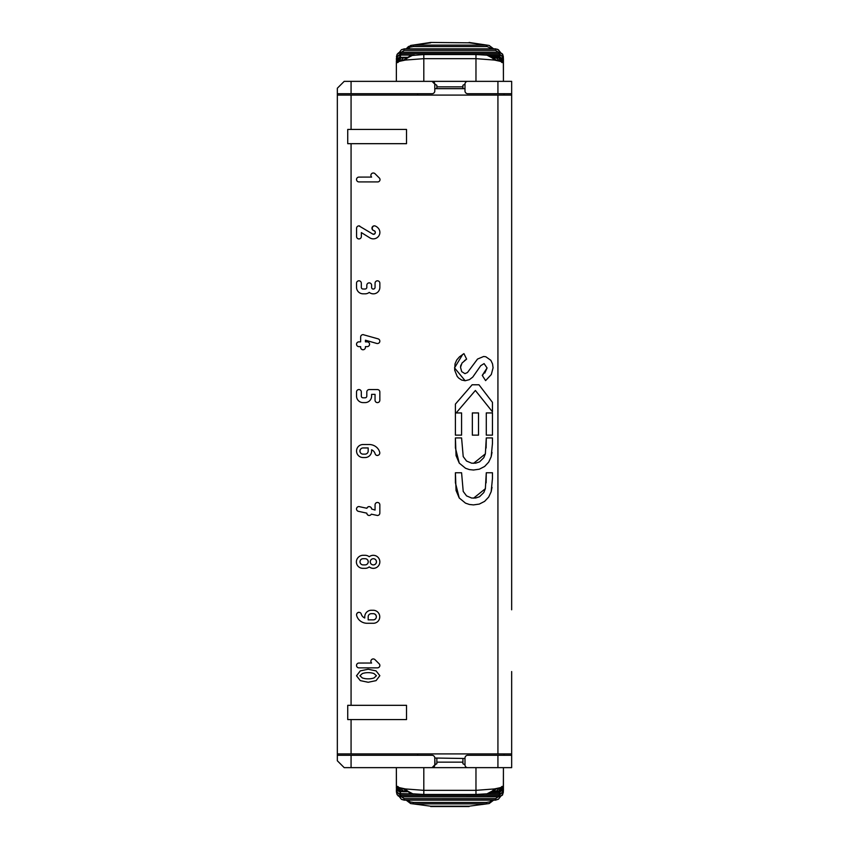 <?xml version="1.0" encoding="UTF-8"?>
<svg xmlns="http://www.w3.org/2000/svg" width="849" height="849" viewBox="0 0 849 849"><rect width="100%" height="100%" fill="white"/><g stroke="black" fill="none" stroke-linecap="round" stroke-linejoin="round"><path stroke-width="1.27" d="M464.987 88.667L434.794 88.667L434.794 84.104L432.045 81.355L351.072 81.355L351.072 93.708L337.34 93.708L337.34 96.489M504.094 755.292L504.094 753.912L504.094 755.292M504.094 93.708L504.094 95.088L504.094 93.708M417.623 753.912L417.623 755.292M464.987 758.486L434.794 758.03A2.749 2.749 -90 0 0 432.045 755.292A2.749 2.749 90 0 1 434.794 758.03L434.794 764.896L436.853 763.718L436.853 762.625M467.735 755.292L467.735 755.292A2.749 2.749 90 0 0 464.987 758.03L464.987 764.896A2.749 2.749 90 0 0 467.735 767.645L511.66 767.645L511.66 755.292L467.735 755.292M347.729 705.317L347.729 719.57L347.729 705.317L406.522 705.317L406.522 719.57L351.072 719.57L351.072 753.912L337.34 753.912L337.34 95.088L511.66 95.088L511.66 391.983L511.66 93.708L467.735 93.708A2.749 2.749 -90 0 1 464.987 90.97L464.987 84.104L462.928 85.282L462.928 88.667M417.623 95.088L417.623 93.708L432.045 93.708A2.749 2.749 -90 0 0 434.794 90.97L434.794 88.667M462.928 762.147L436.853 762.147M485.755 767.645L414.025 767.645L432.045 767.645L434.794 764.896A2.749 2.749 90 0 1 432.045 767.645L351.072 767.645L351.072 755.292L337.34 755.292L337.34 752.511M462.928 758.486L462.928 763.718L464.987 764.896M503.33 786.758A4.118 4.086 180 0 0 503.425 785.909L503.425 767.645L503.425 785.909A27.688 3.067 174.5 0 1 503.361 786.132L501.791 787.108A27.975 3.29 175.8 0 1 499.774 787.776L494.405 788.933L475.971 790.345L423.81 790.345L405.376 788.933L400.006 787.776L400.049 790.377L403.19 791.692L400.293 790.79L397.99 787.108L396.43 786.132A27.688 3.067 -174.5 0 1 396.366 785.909A4.118 4.086 180 0 0 396.451 786.758M500.581 789.803L502.576 788.456L503.361 786.132A1.369 1.157 173.8 0 1 501.982 787.288L501.451 788.434M501.61 786.652L502.321 786.386L501.801 787.532L498.395 791.374L500.454 789.899L501.791 787.108A1.369 0.891 17.8 0 1 501.589 787.83M499.308 790.928L499.308 791.661L501.801 790.801L503.425 787.299A1.369 0.87 180 0 1 502.916 787.978M501.738 789.252L500.082 790.334M503.425 784.943L503.383 788.445L502.428 790.345L500.422 791.544L497.344 791.661M499.308 791.714L502.353 790.451L503.425 787.968L503.213 791.417L501.441 793.391L499.308 793.942L502.321 792.541L503.425 789.496A1.369 0.807 180 0 1 502.534 790.249M502.046 790.302L499.308 792.605L490.637 792.605M489.268 803.515L469.104 806.189L489.162 803.547M503.34 792.181A1.369 0.764 -177.4 0 1 503.34 792.255A1.369 0.764 -177.4 0 1 502.12 792.945M498.267 799.323L495.54 800.013M499.308 792.605L499.308 793.974L500.974 793.645L503.361 790.95L503.425 769.014L503.34 792.244L502.428 795.11L499.806 796.68L499.021 796.733L499.042 795.333L400.739 795.333L400.739 796.68L398.351 795.948L396.695 793.656L398.202 795.948L400.77 796.786L499.042 796.68L502.152 795.311L503.34 792.297M501.971 792.945L499.042 795.333M397.077 788.275L396.366 785.951L397.152 788.392L399.21 789.825L396.547 787.203L399.2 789.803M399.709 790.334L398.043 789.241M396.876 787.978A1.369 0.87 180 0 1 396.366 787.299L397.459 790.302L400.484 791.661L398.351 791.13L396.886 789.729L396.366 785.272M397.258 790.249A1.369 0.807 180 0 1 396.366 789.496L396.844 791.639L398.34 793.284L400.484 793.9L400.484 792.605L397.735 790.302M398.33 788.445L397.799 787.288A1.369 1.157 -173.8 0 1 396.43 786.132L396.366 767.645L396.366 785.909M400.739 795.333L397.81 792.945M397.661 792.945A1.369 0.764 177.4 0 1 396.441 792.255A1.369 0.764 177.4 0 1 396.441 792.181M396.451 792.297L396.366 790.26M406.438 790.939L403.19 790.939L401.195 789.018A1.369 1.104 -129.9 0 1 400.006 787.776A27.975 3.29 -175.8 0 1 397.99 787.108A1.369 0.891 -17.8 0 0 397.99 787.554L401.386 791.374M401.195 789.018L402.734 788.615L405.355 789.931A1.369 0.753 -46.5 0 1 405.376 788.933L409.303 792.701L412.826 793.826L405.355 789.931M403.19 790.939L403.19 791.714L407.393 791.714M398.192 787.83A1.369 0.891 -17.8 0 1 397.99 787.554L397.459 786.386L398.17 786.652M499.594 795.906L495.636 798.612L404.145 798.612L400.197 795.906M404.145 798.612L404.145 800.013L401.524 799.323M399.338 796.564L401.322 799.185M495.636 798.612L495.54 800.066L404.241 800.151L401.673 799.429L404.241 800.151L495.54 800.151L498.459 799.185L500.443 796.564M492.388 791.714L496.601 791.714L496.601 790.939L493.343 790.939M492.42 791.692L498.819 791.151L500.157 789.528L499.774 787.776A1.369 1.104 129.9 0 1 498.586 789.018L496.601 790.939M487.05 793.815L490.828 792.488L494.405 788.933A1.369 0.753 46.5 0 1 494.436 789.931L497.047 788.615L498.586 789.018M503.425 785.919L502.512 788.53L500.57 789.825L502.852 788.074L503.425 785.283M413.421 793.9L398.743 793.582L396.579 791.427L396.366 787.235L397.449 790.461L400.484 791.692M404.241 800.066L495.636 800.013L498.459 799.185M499.021 796.733L400.77 796.733M469.104 806.189L430.676 806.189L413.293 803.865L486.498 803.865L486.498 802.422L413.293 802.422L413.293 803.865L410.523 803.515M492.346 800.151L489.746 801.838L486.498 802.422M413.293 802.422L410.343 801.944L407.435 800.151M434.794 758.486L435.059 764.896M432.045 755.292L351.072 755.292M351.072 93.708L432.045 93.708A2.749 2.749 -90 0 0 434.794 90.97L434.794 84.104A2.749 2.749 -90 0 0 432.045 81.355M351.072 753.912L511.66 753.912L511.66 671.559L511.66 767.645M511.66 609.794L511.66 451.955L511.66 609.794M436.853 758.486L436.853 763.718M436.853 86.375L436.853 85.282L434.794 84.104M462.928 86.853L436.853 86.853M485.755 81.355L414.025 81.355M503.425 81.355L503.425 63.091A27.688 3.067 -174.5 0 0 503.361 62.868L501.791 61.892A27.975 3.29 -175.8 0 0 499.774 61.224L494.405 60.067L475.971 58.655L423.81 58.655L405.376 60.067L400.006 61.224L399.635 59.472L400.961 57.849L407.393 57.286M398.192 61.17A1.369 0.891 17.8 0 0 397.99 61.446L401.386 57.626L399.677 58.73L397.99 61.892L396.43 62.868A27.688 3.067 174.5 0 0 396.366 63.091A4.118 4.086 180 0 1 396.451 62.242M398.34 60.555L397.799 61.712A1.369 1.157 173.8 0 0 396.43 62.868L397.088 60.714L399.2 59.197L396.929 60.926L396.366 63.325M503.425 59.239L502.428 56.374L499.308 55.058L501.801 55.97L503.425 58.655L503.425 79.986L503.34 56.756L502.247 53.805L499.955 52.415L499.042 52.32L499.042 53.667L400.739 53.667L400.739 52.32L397.258 54.166L396.366 58.74M397.661 56.055A1.369 0.764 -177.4 0 0 396.441 56.745L397.141 54.262L400.77 52.214L499.021 52.214L502.65 54.262L499.191 52.267L400.77 52.267L398.574 52.818L397.141 54.262M400.739 53.667L397.81 56.055M492.346 48.849L487.146 46.599L413.293 46.578L413.293 45.135L412.656 45.114L408.465 46.546L406.151 48.849M413.293 46.578L410.184 47.109L407.435 48.849M498.267 49.677L495.54 48.849L404.241 48.934L401.524 49.677M399.338 52.436L401.322 49.815L404.241 48.849L495.54 48.849L498.459 49.815L500.443 52.436M493.64 48.849L489.12 45.432L486.498 45.135L486.498 46.578M499.594 53.094L495.636 50.388L404.145 50.388L404.145 48.987L401.344 49.794L399.242 52.479M404.145 50.388L400.197 53.094M500.539 52.479L497.556 49.316L495.636 48.987L495.636 50.388M500.581 59.197L502.576 60.544L503.361 62.868A1.369 1.157 -173.8 0 0 501.982 61.712L501.451 60.566M503.425 63.717L502.852 60.926L500.57 59.175L502.895 61.011L503.425 63.325L503.425 61.701A1.369 0.87 180 0 0 502.916 61.022M501.61 62.348L502.321 62.614L501.801 61.468L498.395 57.626L500.454 59.101L501.791 61.892A1.369 0.891 -17.8 0 0 501.589 61.17M501.738 59.759L500.072 58.666M499.308 58.072L499.308 57.339L501.801 58.199L503.425 61.701L503.213 59.908L501.812 58.103L497.079 57.308M502.046 58.698L499.308 56.395L490.637 56.395M503.425 61.754L503.425 59.504A1.369 0.807 180 0 0 502.534 58.751M503.34 56.819A1.369 0.764 177.4 0 0 503.34 56.745A1.369 0.764 177.4 0 0 502.12 56.055M399.709 58.666L398.043 59.759M396.876 61.022A1.369 0.87 180 0 0 396.366 61.701L397.459 58.698L400.484 57.339L398.351 57.87L396.886 59.271L396.366 63.728M397.258 58.751A1.369 0.807 180 0 0 396.366 59.504L397.459 56.459L400.484 55.1L399.157 55.259L396.706 57.276L396.366 61.765L396.695 59.61L398.16 57.965L402.702 57.308M413.813 55.058L400.484 55.026L400.484 56.395L397.735 58.698M397.077 60.725L396.366 62.847M501.971 56.055L499.042 53.667M502.65 54.262L503.34 56.703M406.438 58.061L401.386 57.626M496.856 57.308L496.601 58.061L493.343 58.061M492.388 57.286L498.819 57.849L500.157 59.472L499.774 61.224A1.369 1.104 -129.9 0 0 498.586 59.982L496.601 58.061M498.395 57.626L492.42 57.308M487.05 55.185L490.828 56.512L494.405 60.067A1.369 0.753 -46.5 0 0 494.436 59.069L497.047 60.385L498.586 59.982M403.19 58.061L401.513 60.152L402.734 60.385L405.355 59.069A1.369 0.753 46.5 0 0 405.376 60.067L408.22 57.021L410.937 55.588L423.81 54.538L423.81 81.037M401.195 59.982A1.369 1.104 129.9 0 0 400.006 61.224A27.975 3.29 175.8 0 0 397.99 61.892A1.369 0.891 17.8 0 1 397.99 61.446L397.459 62.614L398.17 62.348M400.77 52.267L499.021 52.267M503.33 62.242A4.118 4.086 180 0 1 503.425 63.091L503.425 64.057M404.241 48.934L495.54 48.934M430.676 42.811L413.293 45.135L486.498 45.135L469.104 42.811L430.676 42.45L410.608 45.453M396.366 81.355L396.366 63.091L397.088 60.704L399.21 59.175M464.732 84.104L464.987 84.104A2.749 2.749 -90 0 1 467.735 81.355L511.66 81.355L511.66 93.708L511.66 81.355M337.34 93.708L337.34 88.222L337.34 93.708L337.34 88.222L344.206 81.355L351.072 81.355M351.072 705.317L351.072 143.683L347.729 143.683L347.729 129.43L351.072 129.43L351.072 95.088M347.729 143.683L347.729 129.43M351.072 143.683L406.522 143.683L406.522 129.43L351.072 129.43M511.66 391.983L511.66 451.955L511.66 391.983M379.843 341.149A2.335 2.335 90 0 1 378.792 343.102L378.781 343.113A2.558 2.558 90 0 1 376.68 343.421L365.431 340.205L365.431 341.85L367.161 341.85A2.377 2.377 90 0 1 368.848 342.529L368.859 342.55A2.377 2.377 90 0 1 368.88 345.914L368.848 345.946A2.345 2.345 90 0 1 367.15 346.625L365.431 346.625L365.431 347.326A2.377 2.377 90 0 1 364.752 349.013L364.741 349.024A2.377 2.377 90 0 1 360.645 347.326L360.645 346.636L358.947 346.636A2.42 2.42 90 0 1 357.259 345.957L357.238 345.946A2.398 2.398 90 0 1 358.947 341.871L360.634 341.871L360.645 337.032A2.409 2.409 90 0 1 363.064 334.633L378.102 338.857A2.388 2.388 90 0 1 379.843 341.149M360.634 341.871L360.645 337.032A2.409 2.409 90 0 1 361.345 335.334L361.356 335.334A2.42 2.42 90 0 1 363.064 334.633L363.552 334.697M358.947 346.636A2.42 2.42 90 0 1 357.259 345.957L357.238 345.946A2.398 2.398 90 0 1 357.249 342.529L357.259 342.518A2.356 2.356 90 0 1 358.947 341.871M363.245 349.703A2.377 2.377 90 0 1 361.377 349.045L361.377 349.045A2.367 2.367 90 0 1 360.645 347.326L360.645 346.636M363.054 289.021L365.112 289.021A1.719 1.719 -90 0 0 366.821 287.323L366.821 285.275A2.409 2.409 90 0 1 370.917 283.577A2.409 2.409 90 0 1 371.618 285.285L371.618 287.323A1.687 1.687 -90 0 0 374.568 288.533A1.698 1.698 -90 0 0 375.056 287.323L375.056 283.205A2.409 2.409 90 0 1 379.153 281.507A2.409 2.409 90 0 1 379.853 283.216L379.853 287.323A6.495 6.495 90 0 1 369.23 292.374A6.208 6.208 90 0 1 365.102 293.818L363.064 293.818A6.548 6.548 90 0 1 356.527 287.312L356.527 283.205A2.409 2.409 90 0 1 360.645 281.518L360.655 281.528A2.43 2.43 90 0 1 361.313 283.216L361.313 287.323A1.687 1.687 -90 0 0 363.054 289.021M373.337 289.021L373.348 289.021A1.73 1.73 -90 0 0 375.056 287.323L375.056 283.205A2.409 2.409 90 0 1 377.455 280.796L377.455 280.796M377.943 236.956A6.527 6.527 90 0 1 369.909 237.89L361.356 232.594L361.356 236.5A2.409 2.409 90 0 1 360.687 238.166L360.676 238.176A2.367 2.367 90 0 1 356.569 236.5L356.569 228.285A2.409 2.409 90 0 1 358.978 225.876L372.446 233.868A1.719 1.719 -90 0 0 374.727 231.278A1.974 1.974 -90 0 0 373.709 230.578L373.687 230.567A2.494 2.494 90 0 1 374.367 225.845A2.292 2.292 90 0 1 375.343 226.046A8.331 8.331 90 0 1 378.495 228.466A6.293 6.293 90 0 1 377.943 236.956M373.38 234.101A1.719 1.719 -90 0 0 373.709 230.578L373.666 230.557A2.494 2.494 90 0 1 372.467 229.729L372.467 229.718A2.398 2.398 90 0 1 374.367 225.845M373.337 238.877L373.337 238.877A6.58 6.58 90 0 1 369.909 237.89L361.356 232.594M371.618 177.101L371.607 177.091A2.483 2.483 90 0 1 370.896 175.403L370.896 175.393A2.409 2.409 90 0 1 375.014 173.716L379.1 177.791A2.303 2.303 90 0 1 377.423 181.909L358.936 181.909A2.409 2.409 90 0 1 357.227 177.802A2.409 2.409 90 0 1 358.936 177.101L371.607 177.091A2.483 2.483 90 0 1 370.896 175.403L370.896 175.393A2.409 2.409 90 0 1 373.295 172.984M377.444 389.574A2.398 2.398 90 0 1 379.843 391.973L379.843 400.208A2.398 2.398 90 0 1 375.746 401.906A2.398 2.398 90 0 1 375.046 400.208L375.046 394.371L371.607 394.371L371.607 396.09A6.527 6.527 90 0 1 365.091 402.606L363.054 402.606A6.537 6.537 90 0 1 356.527 396.09L356.527 391.973A2.388 2.388 90 0 1 360.634 390.285L360.645 390.296A2.409 2.409 90 0 1 361.313 391.983L361.313 396.09A1.709 1.709 -90 0 0 363.043 397.81L365.102 397.81A1.709 1.709 -90 0 0 366.81 396.101L366.81 391.973A2.398 2.398 90 0 1 369.209 389.574L377.444 389.574M377.593 455.488A2.388 2.388 90 0 1 375.12 453.78A6.176 6.176 -90 0 0 371.607 449.79L371.607 451.031A6.527 6.527 90 0 1 365.091 457.547L363.043 457.547A6.537 6.537 90 0 1 358.427 446.425A6.537 6.537 90 0 1 363.043 444.515L369.209 444.515A11.292 11.292 90 0 1 375.852 446.691A10.124 10.124 90 0 1 379.758 452.506A2.473 2.473 90 0 1 375.99 455.032A2.324 2.324 90 0 1 375.12 453.78A6.176 6.176 -90 0 0 371.607 449.79L371.607 449.79M484.715 373.125L487.071 367.978L484.1 363.605L480.736 365.686L472.744 377.105L469.433 379.641L465.125 380.755L461.654 380.044L458.693 378.081L457.187 376.383L454.661 370.111L455.053 363.786L456.741 359.965L459.447 356.856L463.947 353.64L466.621 359.116L461.994 363.064L460.519 367.32L461.707 371.639L464.955 373.645L467.449 372.552L477.52 359.063L483.654 356.484L485.798 356.75L490.839 360.305L492.537 363.892L493.078 367.829L491.295 374.536L485.596 380.617L482.253 375.385L487.071 367.978L484.1 363.605M461.58 435.134L455.404 435.134L455.404 404.103L472.129 384.777L478.963 384.777L492.462 402.373L492.462 411.839L475.387 390.476L456.136 412.943L461.58 412.943L461.58 435.134L455.404 435.134L455.404 404.103L472.129 384.777L478.963 384.777M478.518 435.134L472.341 435.134L472.341 412.943L478.518 412.943L478.518 435.134L472.341 435.134L472.341 412.943L478.518 412.943M492.462 435.134L486.286 435.134L486.286 412.943L492.462 412.943L492.462 435.134L486.286 435.134L486.286 412.943L492.462 412.943M459.256 463.108L455.404 447.848L455.404 437.925L461.58 437.925L463.214 456.592L466.557 461.049L471.651 463.183L475.673 463.172L479.494 461.898L483.792 457.717L485.363 453.854L486.286 437.925L492.462 437.925L492.462 443.443L491.168 456.762L488.706 462.111L484.641 466.462L479.335 469.189L473.519 470.017L469.444 469.603L465.56 468.287L459.256 463.108L456.062 455.637L455.404 437.925L461.58 437.925M459.224 497.96L455.404 482.688L455.404 472.766L461.58 472.766L463.214 491.433L466.557 495.89L471.651 498.034L475.673 498.013L479.494 496.75L483.792 492.558L485.363 488.706L486.286 472.766L492.462 472.766L492.462 478.38L491.168 491.698L488.695 497.047L484.609 501.377L479.292 504.083L473.477 504.9L469.401 504.476L465.517 503.149L459.224 497.96L456.051 490.489L455.404 472.766L461.58 472.766M366.917 508.286L366.917 508.286A2.409 2.409 90 0 1 371.607 508.976L375.056 510.069L375.056 504.858A2.409 2.409 90 0 1 379.153 503.16A2.409 2.409 90 0 1 379.843 504.868L379.843 513.072A2.409 2.409 90 0 1 377.444 515.481L371.342 514.176A2.409 2.409 90 0 1 366.821 513.167L358.405 511.31A2.42 2.42 90 0 1 357.047 510.482L357.036 510.461A2.398 2.398 90 0 1 358.936 506.566L366.917 508.286A2.409 2.409 90 0 1 369.219 506.566L369.219 506.566M362.969 568.331A6.421 6.421 90 0 1 358.437 557.209A6.537 6.537 90 0 1 363.064 555.299L365.112 555.299A6.569 6.569 90 0 1 369.23 556.753A6.537 6.537 90 0 1 379.853 561.815A6.516 6.516 90 0 1 369.23 566.888A6.208 6.208 90 0 1 365.102 568.331L362.969 568.331A6.421 6.421 90 0 1 358.437 557.209A6.537 6.537 90 0 1 363.064 555.299M364.762 618.008L364.762 616.767A6.527 6.527 90 0 1 371.257 610.261L373.295 610.261A6.569 6.569 90 0 1 377.922 621.383A6.569 6.569 90 0 1 373.295 623.283L367.161 623.283A11.292 11.292 90 0 1 360.507 621.118A10.124 10.124 90 0 1 356.601 615.302L356.601 615.27A2.473 2.473 90 0 1 360.369 612.766A2.324 2.324 90 0 1 361.239 614.029A6.176 6.176 90 0 0 364.762 618.008L364.762 616.767A6.527 6.527 90 0 1 371.257 610.261M379.132 667.155A2.43 2.43 90 0 1 377.423 667.855L358.925 667.855A2.409 2.409 90 0 1 357.217 663.748A2.409 2.409 90 0 1 358.925 663.048L371.597 663.037A2.483 2.483 90 0 1 370.886 661.35L370.886 661.329A2.409 2.409 90 0 1 375.003 659.662L379.089 663.738A2.303 2.303 90 0 1 379.132 667.155M368.179 682.267L360.294 680.622L356.516 675.751L360.294 670.89L368.158 669.235L376.075 670.89L379.843 675.687L376.075 680.622L368.19 682.267L360.294 680.622L356.527 675.825L360.294 670.89L368.179 669.235M347.729 719.57L351.072 719.57M351.072 767.645L344.206 767.645L337.34 760.778L337.34 755.292M368.179 672.663A17.224 17.224 90 0 1 374.016 673.565A17.224 17.224 90 0 0 368.179 672.663L368.179 672.663A17.224 17.224 90 0 0 362.353 673.565L359.934 675.751L362.353 677.948A17.341 17.341 90 0 0 368.179 678.839A17.33 17.33 90 0 0 374.016 677.948L376.425 675.751L374.016 673.565L376.425 675.751L374.016 677.948A17.33 17.33 90 0 1 368.179 678.839A17.341 17.341 90 0 1 364.762 678.574M367.161 623.283A11.292 11.292 90 0 1 360.507 621.118A10.124 10.124 90 0 1 356.601 615.302L356.601 615.27A2.473 2.473 90 0 1 358.936 612.309M369.23 566.888L369.23 566.888A6.389 6.389 90 0 0 373.878 568.31M369.23 556.753L369.23 556.753A6.537 6.537 90 0 1 373.337 555.299M365.739 568.299A6.612 6.612 90 0 1 365.102 568.331M369.411 515.47A2.398 2.398 90 0 1 366.821 513.167L358.405 511.31A2.42 2.42 90 0 1 357.047 510.482L357.036 510.461A2.398 2.398 90 0 1 358.936 506.566L359.435 506.62M377.646 515.47A2.398 2.398 90 0 1 377.444 515.481L371.342 514.176M375.056 510.069L375.056 504.858A2.409 2.409 90 0 1 377.455 502.449L377.455 502.449M492.017 487.358L491.168 491.677M486.127 482.869L486.286 472.766L492.462 472.766M473.593 498.161L485.363 488.706M492.017 452.432L491.168 456.741M486.127 448.017L486.286 437.925L492.462 437.925M473.593 463.31L485.363 453.854M456.136 412.943L461.58 412.943M475.387 390.476L492.462 411.839M485.596 380.617L482.253 375.385L483.145 374.611M477.552 359.042L467.449 372.552M465.645 359.785L464.53 360.581M460.901 365.07L460.583 366.397M465.167 380.755L454.523 367.904L462.652 354.468L463.947 353.64M360.507 449.238A3.088 3.088 -7.2 0 0 363.043 454.13L365.091 454.13A3.088 3.088 -7.2 0 0 367.543 452.942M363.043 454.13L365.091 454.13A3.088 3.088 -7.2 0 0 368.179 451.031L368.179 447.943L363.043 447.943A3.131 3.131 -7.2 0 0 360.836 453.228A3.131 3.131 -7.2 0 0 363.043 454.13M365.102 397.81A1.709 1.709 -90 0 0 366.81 396.101L366.81 391.973A2.398 2.398 90 0 1 369.209 389.574M363.054 402.606A6.537 6.537 90 0 1 356.527 396.09L356.527 391.973A2.388 2.388 90 0 1 358.925 389.574M375.046 394.371L375.046 400.208A2.398 2.398 90 0 0 377.646 402.596M363.043 457.547A6.537 6.537 90 0 1 358.427 446.425A6.537 6.537 90 0 1 363.043 444.515M358.936 181.909A2.409 2.409 90 0 1 357.227 177.802A2.409 2.409 90 0 1 358.936 177.101M359.169 238.887A2.367 2.367 90 0 1 356.569 236.5L356.569 228.285A2.409 2.409 90 0 1 358.978 225.876L359.7 225.993M363.064 293.818A6.548 6.548 90 0 1 356.527 287.312L356.527 283.205A2.409 2.409 90 0 1 358.936 280.796M369.23 292.374L369.23 292.374A6.389 6.389 90 0 0 373.337 293.818M365.112 289.021A1.719 1.719 -90 0 0 366.821 287.323L366.821 285.275A2.409 2.409 90 0 1 369.219 282.866L369.219 282.866M376.68 343.421L365.431 340.205M363.064 564.903L365.112 564.903L363.064 564.903A3.131 3.131 90 0 1 360.857 559.629A3.131 3.131 90 0 1 363.064 558.716L365.112 558.716A3.078 3.078 90 0 1 367.299 564.012A3.088 3.088 90 0 1 365.112 564.903A3.088 3.088 90 0 0 367.299 559.629A3.078 3.078 90 0 0 365.112 558.716L363.064 558.716M370.249 561.815A3.099 3.099 90 0 1 375.534 559.629A3.099 3.099 90 0 1 373.337 564.903L373.337 564.903A3.099 3.099 90 0 1 370.249 561.815M373.337 558.716A3.088 3.088 90 0 1 375.534 564.012A3.099 3.099 90 0 1 373.337 564.903M373.295 619.866L368.179 619.866L368.179 616.767A3.109 3.109 90 0 1 371.257 613.678L373.295 613.678A3.163 3.163 90 0 1 375.513 618.953A3.152 3.152 90 0 1 373.295 619.866L373.295 619.866A3.152 3.152 90 0 0 375.513 614.57A3.163 3.163 90 0 0 373.295 613.678L371.257 613.678M371.607 663.048L371.597 663.037A2.483 2.483 90 0 1 370.886 661.35L370.886 661.329A2.409 2.409 90 0 1 373.284 658.92M358.925 667.855A2.409 2.409 90 0 1 357.217 663.748A2.409 2.409 90 0 1 358.925 663.048M373.836 623.262A6.569 6.569 90 0 1 373.295 623.283M436.853 88.667L436.853 85.282M503.425 784.911L503.425 782.757M475.971 767.963L475.971 794.462L486.955 793.826L494.426 789.931M400.484 790.928L400.484 791.661L402.437 791.661M407.361 791.692L403.19 791.692M485.968 793.942L499.308 793.942L486.36 793.9M414.705 793.9L413.696 793.9M400.484 793.942L413.813 793.942M423.81 767.963L423.81 794.462L412.826 793.826M430.676 806.189L410.608 803.547M475.971 81.037L475.971 54.538L423.81 54.538M503.425 64.089L503.425 66.243M503.425 58.655L501.61 55.673L499.308 55.026L499.308 56.395M400.484 58.072L400.484 57.339L402.437 57.339M486.36 55.1L499.308 55.1L485.968 55.058M414.705 55.1L413.696 55.1M413.421 55.1L400.484 55.058M503.425 61.032L501.632 57.965L497.344 57.339M407.361 57.308L403.19 57.308M469.104 42.811L430.676 42.45M497.928 753.912L497.928 95.088M337.34 753.912L337.34 95.088L337.34 753.912M497.928 755.292L497.928 767.645M497.928 93.708L497.928 81.355M503.425 790.281L503.425 769.014M399.242 796.521L401.344 799.206M496.601 791.714L498.395 791.374M503.425 787.968L503.425 787.246M503.425 790.345L503.425 789.761M414.174 793.974L399.179 793.783L396.939 792.138L396.366 789.496M499.308 793.974L485.607 793.974M498.437 799.206L500.539 796.521M502.65 794.738L499.021 796.786L400.77 796.786L397.141 794.738M489.12 803.568L493.64 800.151M406.151 800.151L410.64 803.557M396.366 787.299L396.366 787.968M469.104 806.55L430.676 806.55M475.971 794.462L423.81 794.462M396.366 59.504L396.971 56.819L399.656 55.1L414.174 55.026M499.308 55.026L485.607 55.026M405.355 59.069L412.826 55.174M489.162 45.453L469.104 42.45M494.426 59.069L486.955 55.174L475.971 54.538M396.366 61.032L396.366 61.701"/></g></svg>
